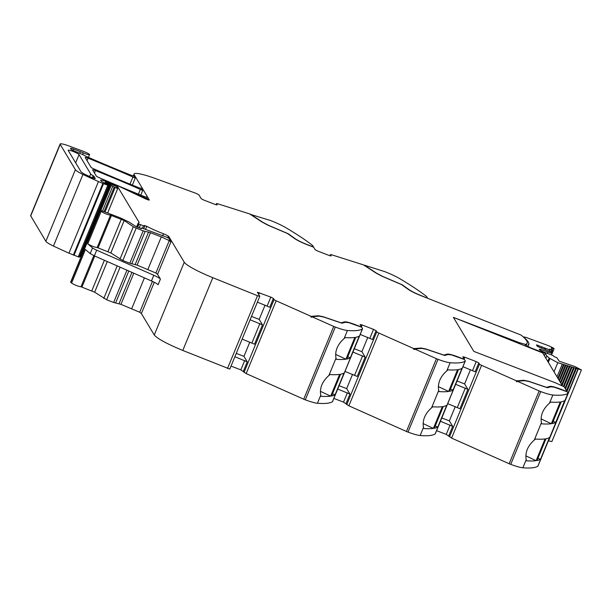 <?xml version="1.0" encoding="UTF-8"?>
<svg xmlns="http://www.w3.org/2000/svg" width="612" height="612" viewBox="0 0 612 612"><rect width="100%" height="100%" fill="white"/><g stroke="black" fill="none" stroke-linecap="round" stroke-linejoin="round"><path stroke-width="0.92" d="M525.035 345.895L525.632 344.441A91.219 12.186 22.4 0 0 527.116 343.21A91.219 12.186 22.4 0 0 520.965 335.024L421.591 295.902C415.479 293.5 411.019 291.312 408.212 289.331L401.472 284.542L381.98 276.234L376.112 273.113L363.52 264.897L331.941 254.883A3.106 0.413 22.4 0 0 330.465 254.653A3.106 0.413 22.4 0 0 330.48 254.737L331.176 255.938L329.157 255.464L317.758 251.081L315.195 249.734L313.681 247.21L307.614 244.884C301.502 242.474 297.042 240.287 294.234 238.305L287.495 233.516L267.995 225.208L262.135 222.087L249.543 213.871L217.956 203.857A3.106 0.413 22.4 0 0 216.487 203.628A3.106 0.413 22.4 0 0 216.503 203.72L217.191 204.913L215.179 204.439L203.781 200.055L201.218 198.709L198.854 194.784L196.016 193.331L155.808 178.673A31.028 4.146 22.4 0 0 134.089 174.007A31.028 4.146 22.4 0 0 134.265 174.871L149.29 199.902A3.106 0.413 22.4 0 1 149.313 199.986A3.106 0.413 22.4 0 1 145.021 198.625L116.823 185.275L116.356 186.415L117.688 188.626L115.186 187.41A3.106 0.413 22.4 0 1 114.215 187.065L105.409 182.422L109.961 183.852A34.127 4.559 -157.6 0 1 115.194 185.933A34.127 4.559 -157.6 0 1 116.356 186.415M427.505 298.174L421.484 295.726C415.793 293.492 411.631 291.45 409 289.591L402.222 284.779L382.523 276.349L376.762 273.289L364.278 265.134L384.03 271.399A3.726 0.497 22.4 0 1 385.545 271.942A18.612 2.486 22.4 0 1 399.605 278.59A186.155 24.87 22.4 0 1 426.029 296.063A12.408 1.66 -157.6 0 1 426.824 296.851L427.551 298.059M525.632 344.441L519.228 342.621L518.884 343.447M567.959 393.332A12.408 1.66 -157.6 0 1 567.852 393.455A186.155 24.87 -157.6 0 1 552.85 395.008A18.612 2.486 -157.6 0 1 540.725 391.588A3.726 0.497 -157.6 0 1 539.149 390.946L517.316 381.222L524.583 380.664L529.013 381.521L547.373 387.717L550.701 386.784L554.281 387.197L567.163 391.779L567.89 392.988A12.408 1.66 -157.6 0 1 567.959 393.332L537.963 466.107A12.408 1.66 -157.6 0 1 537.856 466.229A186.155 24.87 -157.6 0 1 525.823 467.966A186.155 24.87 -157.6 0 1 523.528 467.836A186.155 24.87 -157.6 0 1 522.878 467.782A186.484 24.916 -157.6 0 1 522.855 467.782A18.612 2.486 -157.6 0 1 510.729 464.363A3.726 0.497 -157.6 0 1 509.153 463.72L451.595 438.093L481.59 365.318A3.106 0.413 22.4 0 1 479.479 364.086L478.798 362.954L476.235 361.608L464.829 357.224L462.817 356.75L464.347 359.343L458.281 357.01C452.268 354.753 448.55 353.805 447.142 354.164L443.83 355.09L425.608 348.901L421.094 348.029L413.773 348.595L378.874 333.058A3.106 0.413 22.4 0 1 376.77 331.826L376.089 330.702L373.527 329.355L362.12 324.972L360.108 324.49L361.638 327.083L355.572 324.75C349.559 322.493 345.841 321.545 344.426 321.904L341.121 322.83L322.899 316.641L318.385 315.769L311.08 316.343L276.165 300.798A3.106 0.413 22.4 0 1 274.054 299.566L273.38 298.442L270.818 297.095L257.4 292.238L259.786 296.3L257.491 295.711L212.792 277.68A31.028 4.146 22.4 0 1 184.266 262.234L168.889 236.63A5.592 0.75 22.4 0 0 168.392 236.171A5.21 0.696 22.4 0 0 163.503 233.792A24.824 3.32 22.4 0 1 146.742 226.318L144.218 225.461A9.976 1.331 22.4 0 0 144.149 225.553A9.976 1.331 22.4 0 0 144.486 226.157L144.876 225.56M436.563 430.664L446.24 434.39L451.595 438.093M447.762 354.631L444.672 355.457L447.992 354.524L451.564 354.937L464.454 359.519L465.181 360.728A12.408 1.66 -157.6 0 1 465.25 361.072L435.254 433.847A12.408 1.66 -157.6 0 1 435.14 433.969A186.155 24.87 -157.6 0 1 423.114 435.706A186.155 24.87 -157.6 0 1 420.819 435.576A186.155 24.87 -157.6 0 1 420.146 435.522A18.612 2.486 -157.6 0 1 408.013 432.103A3.726 0.497 -157.6 0 1 406.444 431.46L348.878 405.832L378.874 333.058M333.854 398.412L343.531 402.13L348.878 405.832M345.046 322.371L341.955 323.197L345.275 322.272L348.855 322.677L361.746 327.259L362.465 328.468A12.408 1.66 -157.6 0 1 362.534 328.812L332.538 401.587A12.408 1.66 -157.6 0 1 332.431 401.717A186.155 24.87 -157.6 0 1 320.405 403.446A186.155 24.87 -157.6 0 1 318.11 403.316A186.155 24.87 -157.6 0 1 317.46 403.27A186.079 24.863 -157.6 0 1 317.437 403.27A18.612 2.486 -157.6 0 1 305.304 399.843A3.726 0.497 -157.6 0 1 303.728 399.2L246.169 373.572L276.165 300.798M231.015 366.098L240.822 369.87L246.169 373.572M71.596 283.065L85.42 249.52L90.201 253.605L92.542 247.921L87.768 243.836L101.125 211.431L100.314 210.735L70.785 282.369L71.596 283.065C74.993 285.131 78.122 286.362 80.983 286.768L94.653 292.184L106.649 299.765L113.664 302.458L120.947 304.355L139.72 312.25L141.387 313.566L154.27 335.009C157.452 338.719 166.961 343.868 182.797 350.454L229.791 369.074L259.786 296.3M70.785 282.369A3.106 0.413 -157.6 0 1 70.632 282.14L84.93 247.455A3.106 0.413 -157.6 0 1 84.93 247.447M79.636 255.824L81.09 256.765M79.82 256.849L79.223 257.193L93.514 222.516L108.745 185.558L109.326 185.252L79.805 256.887M82.597 154.545L83.278 152.885A5.585 0.75 22.4 0 0 89.559 154.675A5.585 0.75 22.4 0 0 85.519 152.212A5.585 0.75 22.4 0 0 83.423 151.363L69.439 146.138A12.408 1.66 22.4 0 0 60.129 144.034L30.6 215.676L45.862 241.319C46.596 242.375 49.113 243.966 53.428 246.078L68.949 253.184L79.223 257.193M136.621 226.914L138.105 223.303A6.242 0.834 22.4 0 1 138.151 223.25L139.085 222.592A6.219 0.834 22.4 0 0 139.131 222.538A6.219 0.834 22.4 0 0 139.092 222.363L116.823 185.275M138.105 223.303A6.242 0.834 22.4 0 0 138.519 223.862L144.593 226.264M519.228 342.621L453.408 317.376L473.826 351.387L555.711 382.928L564.157 386.776L567.056 391.603L560.997 389.27C554.977 387.013 551.267 386.057 549.851 386.417L546.539 387.342L528.317 381.161L523.803 380.289L516.49 380.855L481.59 365.318M552.85 395.008L549.522 403.086L550.754 402.107A186.155 24.87 -157.6 0 0 553.722 402.252A186.155 24.87 -157.6 0 0 560.294 401.962L551.328 423.711A186.155 24.87 -157.6 0 1 544.757 424.001A186.155 24.87 -157.6 0 1 541.788 423.848L541.421 422.747L534.291 440.043L535.523 439.056A186.155 24.87 -157.6 0 0 545.062 438.919L536.097 460.668A186.155 24.87 -157.6 0 1 526.557 460.805L526.19 459.704C524.974 452.498 527.674 445.941 534.291 440.043M564.677 400.653L555.711 422.402A186.155 24.87 -157.6 0 1 552.246 423.558L561.212 401.809A186.155 24.87 -157.6 0 0 564.677 400.653M540.48 459.36L549.446 437.611A186.155 24.87 -157.6 0 1 545.981 438.766L537.015 460.515A186.155 24.87 -157.6 0 0 540.48 459.36L537.963 458.212M549.522 403.086C542.905 408.992 540.205 415.548 541.421 422.747M517.316 381.222L517.086 381.796L516.253 381.421L517.27 381.345M516.49 380.855L516.253 381.421M470.506 369.617L464.607 383.915L467.905 389.393L455.665 384.328M448.803 435.729L452.673 426.35L449.376 420.865L455.274 406.575M452.673 426.35L440.433 421.286M465.25 361.072A12.408 1.66 -157.6 0 1 465.135 361.195A186.155 24.87 -157.6 0 1 450.141 362.748A18.612 2.486 -157.6 0 1 438.008 359.328A3.726 0.497 -157.6 0 1 436.44 358.686L414.607 348.962L421.867 348.404L426.304 349.261L444.664 355.457M450.141 362.748L446.814 370.826L448.045 369.847A186.155 24.87 -157.6 0 0 451.013 369.992A186.155 24.87 -157.6 0 0 457.577 369.702L448.619 391.45A186.155 24.87 -157.6 0 1 442.048 391.741A186.155 24.87 -157.6 0 1 439.079 391.596L438.705 390.494L431.582 407.783L432.814 406.804A186.155 24.87 -157.6 0 0 442.346 406.659L433.388 428.408A186.155 24.87 -157.6 0 1 423.848 428.545L423.473 427.444C422.265 420.237 424.965 413.689 431.582 407.783M461.968 368.393L453.002 390.142A186.155 24.87 -157.6 0 1 449.537 391.298L458.495 369.549A186.155 24.87 -157.6 0 0 461.968 368.393M437.771 427.099L446.737 405.351A186.155 24.87 -157.6 0 1 443.264 406.506L434.306 428.255A186.155 24.87 -157.6 0 0 437.771 427.099L435.254 425.952M446.814 370.826C440.196 376.732 437.496 383.288 438.705 390.494M414.607 348.962L414.378 349.536L413.544 349.161L414.561 349.085M413.773 348.595L413.544 349.161M354.325 348.741L361.899 351.655L367.789 337.357M361.899 351.655L365.196 357.14L352.948 352.068M346.094 403.476L349.957 394.09L346.667 388.612L352.558 374.315M349.957 394.09L337.717 389.025M362.534 328.812A12.408 1.66 -157.6 0 1 362.426 328.935A186.155 24.87 -157.6 0 1 347.432 330.495A18.612 2.486 -157.6 0 1 335.3 327.068A3.726 0.497 -157.6 0 1 333.724 326.425L311.898 316.71L319.158 316.144L323.587 317.001L341.947 323.197M347.432 330.495L344.097 338.574L345.336 337.587A186.155 24.87 -157.6 0 0 348.305 337.732A186.155 24.87 -157.6 0 0 354.868 337.442L345.902 359.19A186.155 24.87 -157.6 0 1 339.339 359.481A186.155 24.87 -157.6 0 1 336.37 359.336L335.996 358.234L328.866 375.523L330.098 374.544A186.155 24.87 -157.6 0 0 339.637 374.399L330.671 396.148A186.155 24.87 -157.6 0 1 321.139 396.293L320.764 395.191L317.437 403.27M359.252 336.133L350.293 357.882A186.155 24.87 -157.6 0 1 346.82 359.037L355.786 337.296A186.155 24.87 -157.6 0 0 359.252 336.133M335.062 394.839L344.02 373.091A186.155 24.87 -157.6 0 1 340.555 374.246L331.589 395.995A186.155 24.87 -157.6 0 0 335.062 394.839L332.538 393.692M328.866 375.523C322.249 381.429 319.548 387.985 320.764 395.191M344.097 338.574C337.487 344.472 334.779 351.028 335.996 358.234M311.898 316.71L311.661 317.276L310.842 316.909L311.852 316.825M311.08 316.343L310.842 316.909M251.486 316.435L259.19 319.395L265.08 305.097M259.19 319.395L262.479 324.88L250.109 319.762M243.385 371.216L247.248 361.837L243.958 356.352L249.849 342.054M247.248 361.837L234.878 356.72M87.768 243.836C91.165 245.902 94.294 247.133 97.155 247.539L110.826 252.947L122.821 260.528L129.836 263.229L137.119 265.126L155.892 273.021L157.559 274.337L160.413 279.087A9.31 1.247 22.4 0 0 153.788 275.27L96.688 250.178A6.204 0.826 22.4 0 1 92.542 247.921M85.083 247.692A3.106 0.413 -157.6 0 1 84.93 247.462L100.314 210.735C99.909 210.26 100.697 210.383 102.678 211.102L120.625 217.994L129.178 222.118L136.369 226.83L141.395 228.559L141.15 227.993L142.405 228.261L168.453 237.823L170.916 241.924L169.249 240.608L161.308 236.882L150.475 232.713L137.119 265.126M167.688 237.877L168.392 236.171M132.368 185.099L135.168 178.299L133.791 176.004L134.265 174.871M140.775 195.129L142.604 190.684L141.058 188.106A3.106 0.413 22.4 0 1 141.081 188.198A3.106 0.413 22.4 0 1 138.251 187.479A217.183 29.016 22.4 0 1 93.361 168.675A3.106 0.413 22.4 0 1 91.111 167.382L85.213 157.567A3.106 0.413 22.4 0 1 85.198 157.475A3.106 0.413 22.4 0 1 88.029 158.194A217.183 29.016 -157.6 0 1 132.919 177.006A3.106 0.413 22.4 0 1 135.168 178.299M147.737 199.726L146.314 196.857A3.106 0.413 22.4 0 1 146.329 196.942A3.106 0.413 22.4 0 1 143.506 196.222A217.183 29.016 22.4 0 1 98.609 177.411A3.106 0.413 22.4 0 1 96.359 176.126L92.649 169.937A3.106 0.413 22.4 0 1 92.626 169.853A3.106 0.413 22.4 0 1 95.464 170.572A217.183 29.016 -157.6 0 1 140.362 189.391A3.106 0.413 22.4 0 1 142.604 190.684M147.859 199.428A3.106 0.413 22.4 0 0 145.618 198.143A217.183 29.016 -157.6 0 0 132.789 192.604M109.326 185.252L105.669 183.539A7.451 0.995 22.4 0 1 100.926 180.724L100.674 180.31A6.204 0.826 22.4 0 1 100.636 180.135A6.204 0.826 22.4 0 1 106.465 181.642A217.183 29.016 -157.6 0 1 116.609 185.803M60.129 144.034A12.408 1.66 22.4 0 0 60.198 144.386L75.383 169.685A15.514 2.073 22.4 0 0 82.957 174.443A58.951 7.88 22.4 0 0 98.471 181.542A58.959 7.88 22.4 0 0 102.885 183.424A3.106 0.413 22.4 0 0 103.527 183.677L108.745 185.558M83.278 152.885A9.31 1.247 22.4 0 0 80.356 151.684L73.532 149.06A3.726 0.497 22.4 0 0 70.51 148.341A3.726 0.497 22.4 0 0 70.533 148.448L71.038 149.282A3.106 0.413 22.4 0 0 73.486 150.667L81.924 154.255A6.204 0.826 22.4 0 1 85.16 155.808A6.518 0.872 22.4 0 0 88.204 157.292A217.183 29.016 22.4 0 0 130.815 175.093A3.106 0.413 22.4 0 0 133.645 175.812A3.106 0.413 22.4 0 0 133.645 175.782A31.028 4.146 22.4 0 0 133.615 175.621A31.028 4.146 22.4 0 0 133.791 176.004M250.216 214.307L270.053 220.374A3.726 0.497 -157.6 0 1 271.56 220.917A18.612 2.486 -157.6 0 1 285.628 227.565A186.155 24.87 -157.6 0 1 312.051 245.037A12.408 1.66 -157.6 0 1 312.847 245.825L313.573 247.034L307.507 244.708C301.815 242.467 297.654 240.424 295.022 238.573L288.244 233.753L268.546 225.323L262.785 222.263L250.293 214.108M273.38 298.442L269.747 307.255L257.377 302.137M318.385 315.769L318.194 316.22M376.089 330.702L372.456 339.515L360.216 334.443M421.094 348.029L420.911 348.48M478.798 362.954L475.164 371.767L462.924 366.703M523.803 380.289L523.62 380.74M550.471 386.891L547.38 387.717M541.046 418.876L551.328 423.711M525.815 455.833L536.097 460.668M555.711 422.402L553.194 421.255M457.034 381.001L464.607 383.915M467.905 389.393L459.933 408.724L447.693 403.66M449.376 420.865L441.803 417.958M438.337 386.616L448.619 391.45M423.106 423.573L433.388 428.408M453.002 390.142L450.486 388.995M365.196 357.14L357.224 376.464L344.984 371.4M346.667 388.612L339.094 385.698M335.628 354.356L345.902 359.19M320.39 391.313L330.671 396.148M350.293 357.882L347.769 356.742M262.479 324.88L254.516 344.212L242.145 339.094M243.958 356.352L236.255 353.392M160.413 279.087L158.072 284.771A9.31 1.247 22.4 0 0 151.447 280.954L94.347 255.862L96.688 250.178M90.201 253.605L94.347 255.862M141.15 227.993L140.905 228.551L141.15 227.993M101.125 211.431C104.522 213.496 107.651 214.728 110.512 215.133L124.182 220.542L110.826 252.947M119.967 259.159L133.324 226.746L124.182 220.542M133.324 226.746L136.178 228.123L122.821 260.528M129.836 263.229L143.193 230.823L136.178 228.123M143.193 230.823L145.128 231.428L131.771 263.833M135.183 264.514L148.54 232.109L145.128 231.428M148.54 232.109L150.475 232.713M90.66 173.93A9.31 1.247 22.4 0 0 93.154 175.728A3.106 0.413 22.4 0 1 93.98 176.325L95.273 178.475A3.106 0.413 22.4 0 1 95.288 178.559A3.106 0.413 22.4 0 1 91.41 177.388A52.249 6.984 22.4 0 1 85.496 174.588A9.31 1.247 22.4 0 1 81.021 171.758L68.223 150.445A5.898 0.788 22.4 0 1 68.192 150.284A5.898 0.788 22.4 0 1 73.455 151.6A5.898 0.788 22.4 0 1 79.055 154.607L90.66 173.93L89.581 176.539M523.941 337.556L523.979 337.464C523.306 336.707 524.499 336.868 527.559 337.962L549.377 346.017L553.806 348.312C554.48 348.894 553.883 348.878 552.009 348.259L551.274 348.006L552.552 350.133L549.553 349.161L549.675 349.873L536.464 344.893L537.237 346.185L539.164 347.195L550.907 351.923L552.169 353.522L540.427 349.307L539.141 349.353C539.906 350.194 542.041 351.319 545.544 352.719L553.072 355.534L553.99 356.551L556.889 357.722L559.2 361.21L574.928 366.565L581.4 369.939L557.792 362.694L549.171 358.058L546.799 355.901L545.323 353.438L530.459 347.723L527.284 345.91A93.414 12.485 22.4 0 0 528.806 344.648A93.414 12.485 22.4 0 0 528.898 343.523C528.607 342.009 526.963 339.989 523.979 337.464L523.643 337.281M581.4 369.939L551.871 441.573L548.375 440.854M526.947 346.652L527.284 345.91M563.445 364.675L557.914 378.315M565.304 365.196L559.131 380.335M567.24 365.754L560.408 382.462M569.244 366.366L561.732 384.673M571.317 367.016L563.346 386.401L571.302 367.062M573.452 367.705L565.006 388.184M575.64 368.439L566.482 390.64L575.64 368.447M577.873 369.204L567.974 393.21L577.866 369.212M552.169 353.522L551.313 354.769M549.446 351.288L550.004 349.926L549.148 351.158M552.552 350.133L551.58 352.535M553.806 348.312L554.105 348.672L552.131 353.453M549.997 349.934L549.438 351.288M545.674 348.549L545.269 349.544M544.535 348.113L544.129 349.1M541.811 346.683L541.268 348.006M537.963 345.199L537.504 346.323M547.839 352.152L547.419 353.178M540.427 349.307L540.09 350.125M576.351 368.676L566.964 391.45M574.148 367.934L565.48 388.972M571.998 367.231L563.981 386.692M569.91 366.565L561.992 385.782M569.221 366.42L561.717 384.642M567.882 365.945L560.799 383.12M565.924 365.372L559.498 380.955M564.034 364.836L558.251 378.874M562.183 364.331L557.027 376.839M545.323 353.438L544.366 355.756M473.826 351.387L453.408 317.376L542.66 352.91L562.145 385.353L560.079 384.917M561.969 385.774L562.145 385.353M567.852 393.455L537.856 466.229M526.19 459.704L522.855 467.782M540.725 391.588L510.729 464.363M539.149 390.946L509.153 463.72M449.483 436.861L479.479 364.086M446.24 434.39L450.111 425.003M465.135 361.195L435.14 433.969M423.473 427.444L420.146 435.522M438.008 359.328L408.013 432.103M436.44 358.686L406.444 431.46M346.774 404.601L376.77 331.826M343.531 402.13L347.394 392.743M362.426 328.935L332.431 401.717M335.3 327.068L305.304 399.843M333.724 326.425L303.728 399.2M244.058 372.341L274.054 299.566M240.822 369.87L244.685 360.491M227.496 368.485L257.491 295.711M182.797 350.454L212.792 277.68M154.27 335.009L184.266 262.234M157.559 274.337L170.916 241.924M141.387 313.566L154.285 282.285M168.338 237.969L168.889 236.63M139.72 312.25L152.442 281.398M131.779 308.517L144.417 277.863M120.947 304.355L133.791 273.197M119.019 303.751L131.94 272.386M115.599 303.062L128.811 271.009M113.664 302.458L126.967 270.198M106.649 299.765L120.082 267.169M103.795 298.388L117.19 265.899M94.653 292.184L107.284 261.546M91.8 290.807L104.384 260.276M81.962 287.028L94.738 256.03M80.983 286.768L93.82 255.625M162.585 236.018L163.503 233.792M145.457 229.431L146.742 226.318M142.474 228.291L143.392 226.058M139.199 227.901L140.423 224.918M137.639 227.289L138.916 224.176M137.18 227.113L138.519 223.862M107.635 213.007L117.688 188.626M105.042 212.012L115.186 187.41M104.086 211.637L114.215 187.065M102.541 211.048L112.662 186.476M100.842 210.513L111.086 185.658M80.845 256.489L110.367 184.847M108.882 184.87L109.165 184.189M106.343 183.814L106.633 183.11M105.065 183.256L105.409 182.422M104.912 183.187L105.302 182.246M145.35 198.778L145.618 198.143M106.465 181.642L106.159 182.391M78.229 256.941L107.758 185.306M73.998 255.319L103.527 183.677M73.356 255.059L102.885 183.424M68.949 253.184L98.471 181.542M53.428 246.078L82.957 174.443M45.862 241.319L75.383 169.685M30.669 216.021L60.198 144.386M79.69 153.306L80.356 151.684M72.966 150.43L73.532 149.06M216.074 204.752L216.503 203.72M330.052 255.778L330.48 254.737M138.396 194.165L140.362 189.391M95.464 170.572L94.47 172.974M129.981 184.128L132.919 177.006M88.029 158.194L87.042 160.596M258.7 294.441L259.412 292.712M267.184 305.908L270.818 297.095M312.036 316.259L311.806 316.832M344.196 322.47L344.426 321.904M361.409 326.701L362.12 324.972M369.893 338.168L373.527 329.355M446.905 354.731L447.142 354.164M464.118 358.961L464.829 357.224M472.602 370.421L476.235 361.608M549.614 386.991L549.851 386.417M457.371 407.378L465.342 388.046M354.662 375.118L362.633 355.794M251.953 342.865L259.916 323.534M155.892 273.021L169.249 240.608M151.447 280.954L153.788 275.27M97.155 247.539L110.512 215.133M147.951 269.288L161.308 236.882M107.972 251.578L121.329 219.173M98.134 247.799L111.491 215.386M92.305 177.778L93.154 175.728M93.238 178.138L93.98 176.325M75.666 162.838L79.055 154.607M528.079 345.505L528.898 343.523M552.009 348.259L551.772 348.84M552.529 350.186L551.565 352.512M551.55 349.926L550.754 351.854M578.126 369.296L548.597 440.931M557.792 362.694L554.021 371.828M549.874 358.563L548.321 362.335M549.171 358.058L547.778 361.44M546.799 355.901L545.843 358.211M525.869 346.224L527.116 343.21M143.667 228.743L144.646 226.356M104.897 183.172L105.295 182.208M109.349 185.237L79.82 256.872M88.442 157.391L89.559 154.675M133.324 175.866L134.089 174.007M216.028 204.737L216.487 203.628M330.006 255.762L330.465 254.653M565.014 388.199L573.452 367.728"/></g></svg>
